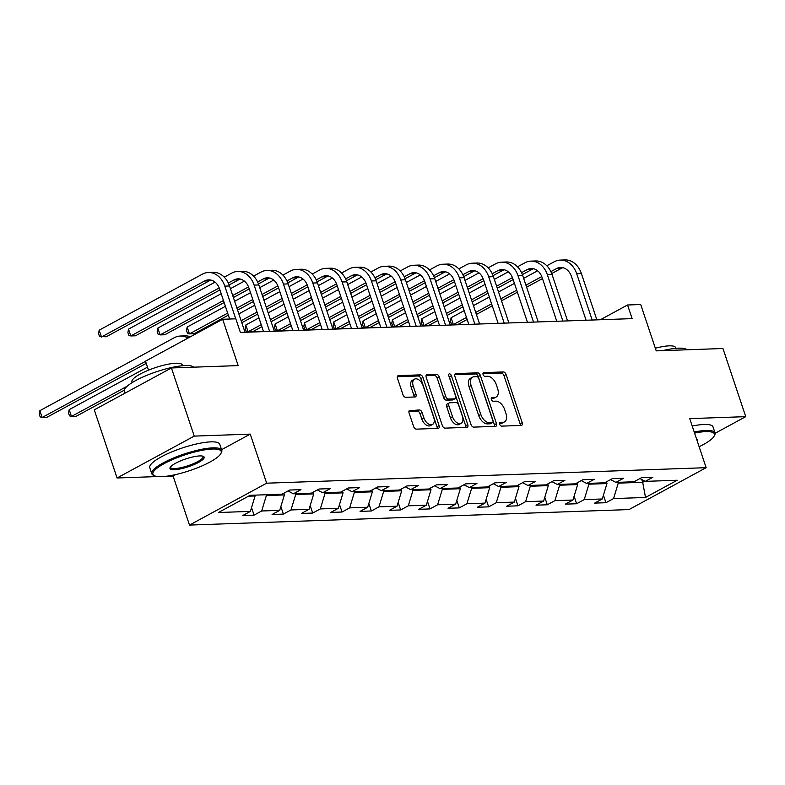 <?xml version="1.0" encoding="UTF-8"?>
<svg xmlns="http://www.w3.org/2000/svg" width="785" height="785" viewBox="0 0 785 785"><rect width="100%" height="100%" fill="white"/><g stroke="black" fill="none" stroke-linecap="round" stroke-linejoin="round"><path stroke-width="1.18" d="M499.731 424.302A2.031 1.207 61.5 0 0 501.644 426.127L521.25 425.441A2.895 1.727 61.5 0 0 521.74 425.313A2.895 1.727 61.5 0 0 522.202 422.703L506.089 374.543A2.895 1.727 61.5 0 0 503.352 371.933L483.746 372.62A2.031 1.207 61.5 0 0 483.403 372.708A2.031 1.207 61.5 0 0 483.079 374.543A2.031 1.207 61.5 0 0 484.993 376.368L487.534 376.28A9.273 5.515 61.5 0 1 496.306 384.63L497.641 388.644A9.273 5.515 61.5 0 1 496.169 397.004A9.273 5.515 61.5 0 1 494.609 397.416L492.067 397.504A2.031 1.207 61.5 0 0 491.724 397.593A2.031 1.207 61.5 0 0 491.4 399.418A2.031 1.207 61.5 0 0 493.323 401.253L495.855 401.164A9.273 5.515 61.5 0 1 504.627 409.515L505.972 413.528A9.273 5.515 61.5 0 1 504.49 421.888A9.273 5.515 61.5 0 1 502.93 422.301L500.398 422.389A2.031 1.207 61.5 0 0 500.055 422.477A2.031 1.207 61.5 0 0 499.731 424.302M410.045 410.28A2.895 1.727 61.5 0 0 409.564 410.408A2.895 1.727 61.5 0 0 409.093 413.018L413.616 426.53A2.895 1.727 61.5 0 0 416.354 429.14L438.128 428.374A2.895 1.727 61.5 0 0 438.619 428.247A2.895 1.727 61.5 0 0 439.08 425.627L422.968 377.477A2.895 1.727 61.5 0 0 420.23 374.867L398.456 375.632A2.895 1.727 61.5 0 0 397.966 375.76A2.895 1.727 61.5 0 0 397.504 378.37L402.96 394.688A2.895 1.727 61.5 0 0 405.708 397.298L415.02 396.974A2.895 1.727 61.5 0 0 415.51 396.847A2.895 1.727 61.5 0 0 415.971 394.237L413.263 386.141A7.752 4.612 61.5 0 1 414.5 379.155A7.752 4.612 61.5 0 1 423.135 385.788L433.742 417.492A7.752 4.612 61.5 0 1 432.506 424.479A7.752 4.612 61.5 0 1 423.871 417.846L422.104 412.557A2.895 1.727 61.5 0 0 419.367 409.947L409.181 410.741M715.115 433.281L745.75 416.649L722.946 348.511L656.221 350.866L640.717 304.531L627.558 304.992L632.121 318.622L240.377 332.438L235.824 318.808L222.665 319.269L145.49 361.159L148.502 370.167M221.576 449.687L250.248 434.125L194.238 436.107L171.434 367.959L238.169 365.604L222.665 319.269M250.248 434.125L266.664 483.187L706.147 467.683L628.981 509.573L189.499 525.077L266.664 483.187M745.75 416.649L689.73 418.631L706.147 467.683M471 424.508A2.895 1.727 61.5 0 0 473.738 427.118L495.512 426.343A2.895 1.727 61.5 0 0 496.002 426.216A2.895 1.727 61.5 0 0 496.463 423.606L480.351 375.446A2.895 1.727 61.5 0 0 477.604 372.836L455.84 373.611A2.895 1.727 61.5 0 0 455.349 373.738A2.895 1.727 61.5 0 0 454.888 376.349L471 424.508M466.82 427.364L445.046 428.129A2.895 1.727 61.5 0 1 442.308 425.519L426.196 377.359A2.895 1.727 61.5 0 1 426.657 374.749A2.895 1.727 61.5 0 1 427.148 374.622L436.46 374.288A2.895 1.727 61.5 0 1 439.207 376.898L445.743 396.435A2.895 1.727 61.5 0 0 448.48 399.045L454.662 398.819A2.895 1.727 61.5 0 0 455.143 398.692A2.895 1.727 61.5 0 0 455.614 396.082L448.804 375.75A2.031 1.207 61.5 0 1 449.128 373.925A2.031 1.207 61.5 0 1 451.385 375.662L467.772 424.616A2.895 1.727 61.5 0 1 467.31 427.226A2.895 1.727 61.5 0 1 466.82 427.364M194.238 436.107L117.063 477.986L94.269 409.849L171.434 367.959M254.055 515.127L261.67 510.996L279.715 510.358L272.101 514.489L283.375 514.087L290.99 509.956L309.035 509.318L301.42 513.449L312.705 513.056L320.319 508.925L338.364 508.287L330.75 512.419L342.024 512.026L349.639 507.885L367.684 507.257L360.07 511.388L371.354 510.986L378.969 506.855L397.014 506.217L389.399 510.348L400.674 509.956L408.288 505.825L426.334 505.187L418.719 509.318L430.003 508.915L437.608 504.784L455.653 504.147L448.049 508.278L459.323 507.885L466.938 503.754L484.983 503.116L477.368 507.247L488.643 506.855L496.257 502.714L514.303 502.086L506.688 506.217L517.972 505.815L525.587 501.684L543.632 501.046L536.018 505.177L547.292 504.784L554.907 500.653L572.952 500.016L565.337 504.147L576.622 503.744L584.226 499.613L602.281 498.975L594.667 503.106L605.941 502.714L613.556 498.583L645.515 497.454L677.21 480.243L645.26 481.372L652.875 477.241L641.59 477.643L633.976 481.774L615.931 482.412L623.545 478.271L612.271 478.673L604.656 482.804L586.611 483.442L594.225 479.311L582.941 479.704L575.327 483.845L557.281 484.473L564.896 480.341L553.621 480.744L546.007 484.875L527.962 485.513L535.576 481.382L524.292 481.774L516.687 485.905L498.642 486.543L506.246 482.412L494.972 482.814L487.357 486.945L469.312 487.583L476.927 483.442L465.652 483.845L458.038 487.976L439.992 488.613L447.607 484.482L436.323 484.875L428.708 489.016L410.663 489.644L418.277 485.513L407.003 485.915L399.388 490.046L381.343 490.684L388.958 486.553L377.673 486.945L370.059 491.076L352.014 491.714L359.628 487.583L348.354 487.985L340.739 492.116L322.694 492.754L330.308 488.623L319.024 489.016L311.419 493.147L293.374 493.785L300.979 489.654L289.704 490.046L282.09 494.187L250.14 495.306L218.436 512.517L250.386 511.388L242.781 515.519L254.055 515.127L251.543 507.61M283.846 493.235L284.405 494.923L266.36 495.561L266.086 494.746M266.36 495.561L261.67 510.996M284.405 494.923L279.715 510.358M293.374 493.785L288.046 490.949M313.166 492.195L313.735 493.893L295.69 494.53L295.415 493.716M295.69 494.53L290.99 509.956M313.735 493.893L309.035 509.318M322.694 492.754L317.366 489.918M342.486 491.165L343.055 492.852L325.01 493.49L324.735 492.676M325.01 493.49L320.319 508.925M343.055 492.852L338.364 508.287M352.014 491.714L346.685 488.888M371.815 490.134L372.384 491.822L354.339 492.46L354.064 491.645M354.339 492.46L349.639 507.885M372.384 491.822L367.684 507.257M381.343 490.684L376.015 487.848M401.135 489.094L401.704 490.792L383.659 491.42L383.384 490.605M383.659 491.42L378.969 506.855M401.704 490.792L397.014 506.217M410.663 489.644L405.335 486.818M430.465 488.064L431.024 489.752L412.979 490.389L412.714 489.575M412.979 490.389L408.288 505.825M431.024 489.752L426.334 505.187M439.992 488.613L434.664 485.778M459.784 487.024L460.353 488.721L442.308 489.359L442.034 488.545M442.308 489.359L437.608 504.784M460.353 488.721L455.653 504.147M469.312 487.583L463.984 484.747M489.114 485.993L489.673 487.681L471.628 488.319L471.353 487.505M471.628 488.319L466.938 503.754M489.673 487.681L484.983 503.116M498.642 486.543L493.314 483.717M518.434 484.963L519.003 486.651L500.958 487.289L500.683 486.474M500.958 487.289L496.257 502.714M519.003 486.651L514.303 502.086M527.962 485.513L522.633 482.677M547.753 483.923L548.322 485.621L530.277 486.249L530.003 485.434M530.277 486.249L525.587 501.684M548.322 485.621L543.632 501.046M557.281 484.473L551.953 481.647M577.083 482.893L577.652 484.58L559.597 485.218L559.332 484.404M559.597 485.218L554.907 500.653M577.652 484.58L572.952 500.016M586.611 483.442L581.283 480.606M606.403 481.853L606.972 483.55L588.927 484.188L588.652 483.374M588.927 484.188L584.226 499.613M606.972 483.55L602.281 498.975M615.931 482.412L610.602 479.576M641.757 479.517L642.689 482.284L618.246 483.148L617.981 482.333M618.246 483.148L613.556 498.583M644.809 481.136L642.689 482.284L645.515 497.454M645.26 481.372L639.932 478.546M166.332 476.25L173.083 476.014L189.499 525.077M117.063 477.986L157.795 476.554M627.558 304.992L600.388 319.74M248.511 496.189L255.086 495.963L254.811 495.149M255.086 495.963L250.386 511.388M603.429 495.198L605.941 502.714M574.1 496.228L576.622 503.744M544.78 497.268L547.292 504.784M515.46 498.298L517.972 505.815M486.131 499.338L488.643 506.855M456.811 500.369L459.323 507.885M427.482 501.399L430.003 508.915M398.162 502.439L400.674 509.956M368.832 503.47L371.354 510.986M339.512 504.51L342.024 512.026M310.193 505.54L312.705 513.056M280.863 506.57L283.375 514.087M173.083 476.014L175.761 474.562M499.584 423.468L500.85 423.429A9.273 5.515 61.5 0 0 502.4 423.017L504.49 421.888M496.169 397.004L494.079 398.132A9.273 5.515 61.5 0 1 492.519 398.545L491.263 398.594M520.278 425.47A2.895 1.727 61.5 0 0 520.112 423.831L503.999 375.672A2.895 1.727 61.5 0 0 501.262 373.061L482.932 373.709M494.54 426.383A2.895 1.727 61.5 0 0 494.373 424.734L478.261 376.584A2.895 1.727 61.5 0 0 475.524 373.974L454.721 374.7M492.224 422.673A2.031 1.207 61.5 0 0 492.568 422.585A2.031 1.207 61.5 0 0 492.892 420.75L478.752 378.488A2.031 1.207 61.5 0 0 476.829 376.653L474.16 376.751A9.273 5.515 61.5 0 0 472.599 377.163A9.273 5.515 61.5 0 0 471.118 385.523L480.783 414.411A9.273 5.515 61.5 0 0 489.555 422.772L492.224 422.673L490.144 423.802A2.031 1.207 61.5 0 0 490.488 423.714A2.031 1.207 61.5 0 0 490.743 423.478M472.599 377.163L470.509 378.291A9.273 5.515 61.5 0 0 469.028 386.652L471.118 385.523M490.144 423.802L487.465 423.9A9.273 5.515 61.5 0 1 478.703 415.55L469.028 386.652M426.029 375.721L434.38 375.426L436.46 374.288M455.143 398.692L453.063 399.83A2.895 1.727 61.5 0 1 452.572 399.957L446.39 400.173A2.895 1.727 61.5 0 1 443.653 397.563L437.117 378.036A2.895 1.727 61.5 0 0 434.38 375.426M465.848 427.393A2.895 1.727 61.5 0 0 465.682 425.755L449.305 376.79A2.031 1.207 61.5 0 0 448.863 375.927M452.523 416.698A7.752 4.612 61.5 0 0 461.148 423.341A7.752 4.612 61.5 0 0 462.394 416.344L458.656 405.178A2.895 1.727 61.5 0 0 455.908 402.568L449.736 402.784A2.895 1.727 61.5 0 0 449.246 402.911A2.895 1.727 61.5 0 0 448.784 405.531L452.523 416.698L450.433 417.826A7.752 4.612 61.5 0 0 459.068 424.469L461.148 423.341M449.246 402.911L447.156 404.049A2.895 1.727 61.5 0 0 446.694 406.659L448.784 405.531M450.433 417.826L446.694 406.659M432.506 424.479L430.415 425.617A7.752 4.612 61.5 0 1 421.79 418.974L420.014 413.695A2.895 1.727 61.5 0 0 417.277 411.085L408.936 411.379M414.5 379.155L412.419 380.283A7.752 4.612 61.5 0 0 411.183 387.27L413.263 386.141M414.048 397.004A2.895 1.727 61.5 0 0 413.891 395.365L411.183 387.27M437.157 428.404A2.895 1.727 61.5 0 0 436.99 426.765L420.878 378.605A2.895 1.727 61.5 0 0 418.14 375.995L397.338 376.731M546.821 265.781L554.21 261.778A22.137 17.064 88 0 1 560.264 260.09L564.964 259.923A22.137 17.064 88 0 1 581.391 273.563L596.885 319.858M560.264 260.09A22.137 17.064 88 0 1 576.69 273.729L592.184 320.025M586.091 320.241L571.48 276.555A14.758 11.373 -92 0 0 560.529 267.469A14.758 11.373 -92 0 0 556.486 268.588L550.874 271.639M562.894 267.705A14.758 11.373 -92 0 0 561.187 268.421L551.698 273.572M541.778 276.575L525.94 285.171M516.697 290.185L500.83 298.8M491.587 303.815L475.72 312.43M466.476 317.444L453.357 324.568L458.048 324.401L467.153 319.466M542.484 278.577L526.607 287.192M517.374 292.206L501.497 300.822M492.264 305.836L476.397 314.451M451.071 317.758L453.357 324.568L451.365 323.95L450.453 321.222L451.071 317.758L464.2 310.634M473.433 305.62L489.31 297.005M498.544 291.991L514.42 283.375M523.654 278.361L537.627 270.776M699.131 446.724A36.012 8.223 161.5 0 0 714.124 436.156A36.012 8.223 161.5 0 0 705.754 431.622A36.012 8.223 161.5 0 0 694.568 433.075M694.225 432.044A36.905 8.429 -18.5 0 1 706.107 430.465A36.905 8.429 -18.5 0 1 715.027 432.908A36.905 8.429 -18.5 0 1 714.684 435.106L714.124 436.156M662.579 350.64A36.905 8.429 -18.5 0 1 678.564 348.157A36.905 8.429 -18.5 0 1 686.973 349.776M655.338 348.226A26.572 6.064 -18.5 0 1 669.163 345.842A26.572 6.064 -18.5 0 1 675.591 347.608L675.836 348.324M692.213 426.049A36.905 8.429 -18.5 0 1 704.096 424.469A36.905 8.429 -18.5 0 1 713.025 426.912L715.027 432.908M696.53 438.933A18.006 4.111 -18.5 0 1 696.609 438.972A18.006 4.111 -18.5 0 1 697.178 440.866M161.622 476.642A36.012 8.223 161.5 0 0 196.75 468.076A36.012 8.223 161.5 0 0 220.879 453.553A36.012 8.223 161.5 0 0 212.509 449.02A36.012 8.223 161.5 0 0 169.952 460.736A36.012 8.223 161.5 0 0 154.478 475.769A36.012 8.223 161.5 0 0 161.622 476.642M154.478 475.769L153.399 475.268A36.905 8.429 -18.5 0 1 151.799 473.728A36.905 8.429 -18.5 0 1 172.965 458.234A36.905 8.429 -18.5 0 1 212.863 447.862A36.905 8.429 -18.5 0 1 221.792 450.305A36.905 8.429 -18.5 0 1 221.439 452.503L220.879 453.553M174.339 469.734A18.006 4.111 -18.5 0 1 170.159 467.477A18.006 4.111 -18.5 0 1 182.228 460.216A18.006 4.111 -18.5 0 1 199.792 455.928A18.006 4.111 -18.5 0 1 203.364 456.36A18.006 4.111 -18.5 0 1 195.622 463.876A18.006 4.111 -18.5 0 1 174.339 469.734M170.531 466.918A17.123 3.905 161.5 0 0 170.551 467.448A17.123 3.905 161.5 0 0 174.692 468.576A17.123 3.905 161.5 0 0 193.208 463.768A17.123 3.905 161.5 0 0 203.03 456.585A17.123 3.905 161.5 0 0 202.726 456.144M124.864 393.236L124.256 391.411A36.905 8.429 -18.5 0 1 145.421 375.917A36.905 8.429 -18.5 0 1 185.319 365.545A36.905 8.429 -18.5 0 1 193.728 367.174M132.194 382.589L131.958 381.863A26.572 6.064 -18.5 0 1 147.197 370.706A26.572 6.064 -18.5 0 1 175.928 363.239A26.572 6.064 -18.5 0 1 182.346 365.005L182.591 365.722M151.799 473.728L149.788 467.732A36.905 8.429 -18.5 0 1 170.963 452.238A36.905 8.429 -18.5 0 1 210.861 441.867A36.905 8.429 -18.5 0 1 219.78 444.31L221.792 450.305M517.501 266.822L524.88 262.808A22.137 17.064 88 0 1 530.945 261.12L535.645 260.963A22.137 17.064 88 0 1 552.071 274.593L567.555 320.898M530.945 261.12A22.137 17.064 88 0 1 547.371 274.76L562.865 321.065M556.771 321.281L542.15 277.596A14.758 11.373 -92 0 0 531.209 268.499A14.758 11.373 -92 0 0 527.167 269.628L521.544 272.67M533.564 268.735A14.758 11.373 -92 0 0 531.867 269.461L522.378 274.603M512.458 277.605L496.611 286.211M487.377 291.225L471.5 299.841M462.267 304.855L446.39 313.47M437.157 318.484L424.028 325.608L428.728 325.441L437.834 320.496M513.154 279.607L497.288 288.223M488.054 293.237L472.177 301.852M462.944 306.866L447.067 315.482M421.751 318.788L424.028 325.608L422.045 324.98L421.133 322.252L421.751 318.788L434.87 311.665M444.114 306.65L459.981 298.035M469.224 293.021L485.091 284.405M494.334 279.391L508.297 271.806M488.172 267.852L495.561 263.848A22.137 17.064 88 0 1 501.625 262.161L506.325 261.994A22.137 17.064 88 0 1 522.741 275.633L538.235 321.928M501.625 262.161A22.137 17.064 88 0 1 518.041 275.8L533.535 322.095M527.451 322.311L512.831 278.626A14.758 11.373 -92 0 0 501.88 269.53A14.758 11.373 -92 0 0 497.837 270.658L492.224 273.71M504.245 269.765A14.758 11.373 -92 0 0 502.537 270.491L493.049 275.643M483.128 278.646L467.291 287.241M458.048 292.255L442.181 300.871M432.937 305.885L417.07 314.5M407.827 319.515L394.708 326.638L399.408 326.472L408.504 321.536M483.835 280.647L467.968 289.263M458.725 294.277L442.858 302.892M433.614 307.906L417.748 316.522M392.421 319.829L394.708 326.638L392.716 326.02L391.803 323.292L392.421 319.829L405.551 312.705M414.794 307.691L430.661 299.075M439.894 294.061L455.771 285.446M465.005 280.431L478.978 272.846M458.852 268.882L466.241 264.879A22.137 17.064 88 0 1 472.295 263.191L476.995 263.024A22.137 17.064 88 0 1 493.422 276.663L508.915 322.969M472.295 263.191A22.137 17.064 88 0 1 488.721 276.83L504.215 323.135M498.122 323.341L483.501 279.656A14.758 11.373 -92 0 0 472.56 270.57A14.758 11.373 -92 0 0 468.517 271.688L462.895 274.74M474.915 270.805A14.758 11.373 -92 0 0 473.218 271.522L463.729 276.673M453.808 279.676L437.961 288.272M428.728 293.286L412.851 301.901M403.618 306.915L387.741 315.531M378.507 320.545L365.378 327.669L370.078 327.512L379.184 322.566M454.515 281.678L438.638 290.293M429.405 295.307L413.528 303.923M404.295 308.937L388.418 317.552M363.102 320.859L365.378 327.669L363.396 327.051L362.484 324.323L363.102 320.859L376.231 313.735M385.464 308.721L401.341 300.105M410.575 295.091L426.451 286.476M435.685 281.462L449.658 273.877M429.532 269.922L436.911 265.909A22.137 17.064 88 0 1 442.975 264.231L447.676 264.064A22.137 17.064 88 0 1 464.092 277.694L479.586 323.999M442.975 264.231A22.137 17.064 88 0 1 459.392 277.861L474.886 324.166M468.802 324.382L454.181 280.696A14.758 11.373 -92 0 0 443.231 271.6A14.758 11.373 -92 0 0 439.198 272.729L433.575 275.78M445.595 271.836A14.758 11.373 -92 0 0 443.888 272.562L434.409 277.713M424.479 280.716L408.642 289.312M399.398 294.326L383.531 302.941M374.288 307.955L358.421 316.571M349.188 321.585L336.058 328.709L340.759 328.542L349.855 323.597M425.185 282.718L409.319 291.333M400.075 296.347L384.208 304.953M374.965 309.977L359.098 318.582M333.782 321.889L336.058 328.709L334.076 328.081L333.164 325.363L333.782 321.889L346.901 314.765M356.145 309.751L372.012 301.136M381.255 296.122L397.122 287.506M406.365 282.492L420.328 274.917M400.203 270.953L407.592 266.949A22.137 17.064 88 0 1 413.646 265.261L418.346 265.095A22.137 17.064 88 0 1 434.772 278.734L450.266 325.029M413.646 265.261A22.137 17.064 88 0 1 430.072 278.901L445.566 325.196M439.472 325.412L424.862 281.727A14.758 11.373 -92 0 0 413.911 272.64A14.758 11.373 -92 0 0 409.868 273.759L404.255 276.811M416.266 272.876A14.758 11.373 -92 0 0 414.568 273.592L405.08 278.744M395.159 281.746L379.312 290.342M370.078 295.356L354.212 303.972M344.968 308.986L329.101 317.601M319.858 322.615L306.729 329.739L311.429 329.572L320.535 324.637M395.866 283.748L379.989 292.363M370.755 297.378L354.879 305.993M345.645 311.007L329.769 319.623M304.452 322.929L306.729 329.739L304.747 329.121L303.834 326.393L304.452 322.929L317.582 315.805M326.815 310.791L342.692 302.176M351.925 297.162L367.802 288.546M377.036 283.532L391.009 275.947M370.883 271.993L378.262 267.979A22.137 17.064 88 0 1 384.326 266.292L389.026 266.135A22.137 17.064 88 0 1 405.443 279.764L420.937 326.069M384.326 266.292A22.137 17.064 88 0 1 400.752 279.931L416.236 326.236M410.153 326.452L395.532 282.767A14.758 11.373 -92 0 0 384.581 273.671A14.758 11.373 -92 0 0 380.548 274.799L374.926 277.841M386.946 273.906A14.758 11.373 -92 0 0 385.249 274.632L375.76 279.774M365.83 282.777L349.992 291.382M340.759 296.396L324.882 305.012M315.649 310.026L299.772 318.641M290.538 323.655L277.409 330.779L282.109 330.613L291.215 325.667M366.536 284.778L350.669 293.394M341.426 298.408L325.559 307.023M316.316 312.037L300.449 320.653M275.133 323.96L277.409 330.779L275.427 330.151L274.514 327.423L275.133 323.96L288.252 316.836M297.495 311.822L313.362 303.206M322.606 298.192L338.472 289.577M347.716 284.562L361.679 276.977M341.553 273.023L348.942 269.019A22.137 17.064 88 0 1 354.997 267.332L359.697 267.165A22.137 17.064 88 0 1 376.123 280.804L391.617 327.1M354.997 267.332A22.137 17.064 88 0 1 371.423 280.971L386.917 327.266M380.823 327.482L366.212 283.797A14.758 11.373 -92 0 0 355.262 274.701A14.758 11.373 -92 0 0 351.219 275.829L345.606 278.881M357.626 274.936A14.758 11.373 -92 0 0 355.919 275.663L346.43 280.814M336.51 283.817L320.673 292.412M311.429 297.427L295.562 306.042M286.319 311.056L270.452 319.672M261.209 324.686L248.089 331.81L252.79 331.643L261.886 326.707M337.216 285.818L321.34 294.434M312.106 299.448L296.239 308.063M286.996 313.078L271.129 321.693M245.803 325L248.089 331.81L246.097 331.191L245.185 328.464L245.803 325L258.932 317.876M268.166 312.862L284.042 304.246M293.276 299.232L309.153 290.617M318.386 285.603L332.359 278.018M312.234 274.053L319.623 270.05A22.137 17.064 88 0 1 325.677 268.362L330.377 268.195A22.137 17.064 88 0 1 346.803 281.835L362.287 328.14M325.677 268.362A22.137 17.064 88 0 1 342.103 282.001L357.597 328.307M351.503 328.513L336.883 284.827A14.758 11.373 -92 0 0 325.942 275.741A14.758 11.373 -92 0 0 321.899 276.86L316.276 279.911M328.297 275.977A14.758 11.373 -92 0 0 326.599 276.693L317.111 281.844M307.19 284.847L291.343 293.443M282.109 298.457L266.233 307.072M256.999 312.087L241.123 320.702M307.897 286.849L292.02 295.464M282.786 300.478L266.91 309.094M257.676 314.108L241.8 322.723M238.846 313.892L254.713 305.277M263.956 300.262L279.823 291.647M289.066 286.633L303.03 279.048M282.904 275.093L290.293 271.08A22.137 17.064 88 0 1 296.357 269.402L301.057 269.235A22.137 17.064 88 0 1 317.474 282.865L332.968 329.17M296.357 269.402A22.137 17.064 88 0 1 312.773 283.032L328.267 329.337M322.184 329.553L307.563 285.868A14.758 11.373 -92 0 0 296.612 276.771A14.758 11.373 -92 0 0 292.57 277.9L286.957 280.951M298.977 277.007A14.758 11.373 -92 0 0 297.27 277.733L287.791 282.885M277.861 285.887L262.023 294.483M252.78 299.497L236.913 308.113M227.67 313.127L189.44 333.88L194.14 333.713L228.347 315.148M278.567 287.889L262.7 296.504M253.457 301.518L237.59 310.124M187.154 327.06L189.44 333.88L187.448 333.252L186.536 330.534L187.154 327.06L225.393 306.307M234.627 301.293L250.503 292.677M259.737 287.663L273.71 280.088M253.584 276.124L260.973 272.12A22.137 17.064 88 0 1 267.028 270.433L271.728 270.266A22.137 17.064 88 0 1 288.154 283.905L303.648 330.2M267.028 270.433A22.137 17.064 88 0 1 283.454 284.072L298.948 330.367M292.854 330.583L278.233 286.898A14.758 11.373 -92 0 0 267.292 277.811A14.758 11.373 -92 0 0 263.25 278.93L257.627 281.982M269.647 278.047A14.758 11.373 -92 0 0 267.95 278.763L258.461 283.915M248.541 286.917L232.694 295.513M223.46 300.527L160.111 334.91L164.811 334.744L224.137 302.549M249.247 288.919L233.371 297.535M157.834 328.101L160.111 334.91L158.128 334.292L157.216 331.564L157.834 328.101L221.184 293.718M230.417 288.703L244.39 281.118M127.17 386.22L71.474 416.452L76.174 416.286L124.216 390.214M69.188 409.642L71.474 416.452L69.482 415.834L68.57 413.106L69.188 409.642L147.492 367.135M224.265 277.164L231.644 273.151A22.137 17.064 88 0 1 237.708 271.463L242.408 271.306A22.137 17.064 88 0 1 258.824 284.935L274.318 331.241M237.708 271.463A22.137 17.064 88 0 1 254.124 285.102L269.618 331.407M263.534 331.623L248.914 287.938A14.758 11.373 -92 0 0 237.963 278.842A14.758 11.373 -92 0 0 233.93 279.97L228.307 283.012M240.328 279.077A14.758 11.373 -92 0 0 238.63 279.803L229.142 284.945M219.211 287.948L130.791 335.951L135.491 335.784L219.918 289.95M128.514 329.131L130.791 335.951L128.809 335.323L127.896 332.595L128.514 329.131L215.061 282.149M145.559 361.355L42.145 417.492L46.845 417.326L146.236 363.376M39.868 410.673L42.145 417.492L40.163 416.864L39.25 414.137L39.868 410.673L174.29 337.717A22.137 17.064 88 0 1 180.344 336.029A22.137 17.064 88 0 1 188.027 338.07M180.344 336.029L185.044 335.862A22.137 17.064 88 0 1 190.412 336.775M229.652 319.024L219.594 288.968A14.758 11.373 -92 0 0 208.643 279.872A14.758 11.373 -92 0 0 204.6 281.001L101.461 336.981L99.185 330.171L202.324 274.191A22.137 17.064 88 0 1 208.378 272.503L213.078 272.336A22.137 17.064 88 0 1 229.505 285.976L244.999 332.271M208.378 272.503A22.137 17.064 88 0 1 224.804 286.142L235.736 318.808M210.998 280.108A14.758 11.373 -92 0 0 209.301 280.834L106.161 336.814L99.479 336.363L98.567 333.635L99.185 330.171M500.85 423.429L502.93 422.301M491.469 397.828L492.067 397.504M492.519 398.545L494.609 397.416M483.138 372.953L483.746 372.62M501.262 373.061L503.352 371.933M503.999 375.672L506.089 374.543M520.112 423.831L522.202 422.703M499.79 422.713L500.398 422.389M454.976 374.072L455.84 373.611M475.524 373.974L477.604 372.836M478.261 376.584L480.351 375.446M494.373 424.734L496.463 423.606M478.703 415.55L480.783 414.411M487.465 423.9L489.555 422.772M426.284 375.083L427.148 374.622M437.117 378.036L439.207 376.898M443.653 397.563L445.743 396.435M446.39 400.173L448.48 399.045M452.572 399.957L454.662 398.819M449.305 376.79L451.385 375.662M465.682 425.755L467.772 424.616M417.277 411.085L419.367 409.947M420.014 413.695L422.104 412.557M421.79 418.974L423.871 417.846M413.891 395.365L415.971 394.237M397.593 376.093L398.456 375.632M418.14 375.995L420.23 374.867M420.878 378.605L422.968 377.477M436.99 426.765L439.08 425.627M581.391 273.563L576.69 273.729M561.187 268.421L556.486 268.588M552.071 274.593L547.371 274.76M531.867 269.461L527.167 269.628M522.741 275.633L518.041 275.8M502.537 270.491L497.837 270.658M493.422 276.663L488.721 276.83M473.218 271.522L468.517 271.688M464.092 277.694L459.392 277.861M443.888 272.562L439.198 272.729M434.772 278.734L430.072 278.901M414.568 273.592L409.868 273.759M405.443 279.764L400.752 279.931M385.249 274.632L380.548 274.799M376.123 280.804L371.423 280.971M355.919 275.663L351.219 275.829M346.803 281.835L342.103 282.001M326.599 276.693L321.899 276.86M317.474 282.865L312.773 283.032M297.27 277.733L292.57 277.9M288.154 283.905L283.454 284.072M267.95 278.763L263.25 278.93M258.824 284.935L254.124 285.102M238.63 279.803L233.93 279.97M229.505 285.976L224.804 286.142M209.301 280.834L204.6 281.001M490.488 423.714L492.568 422.585"/></g></svg>
